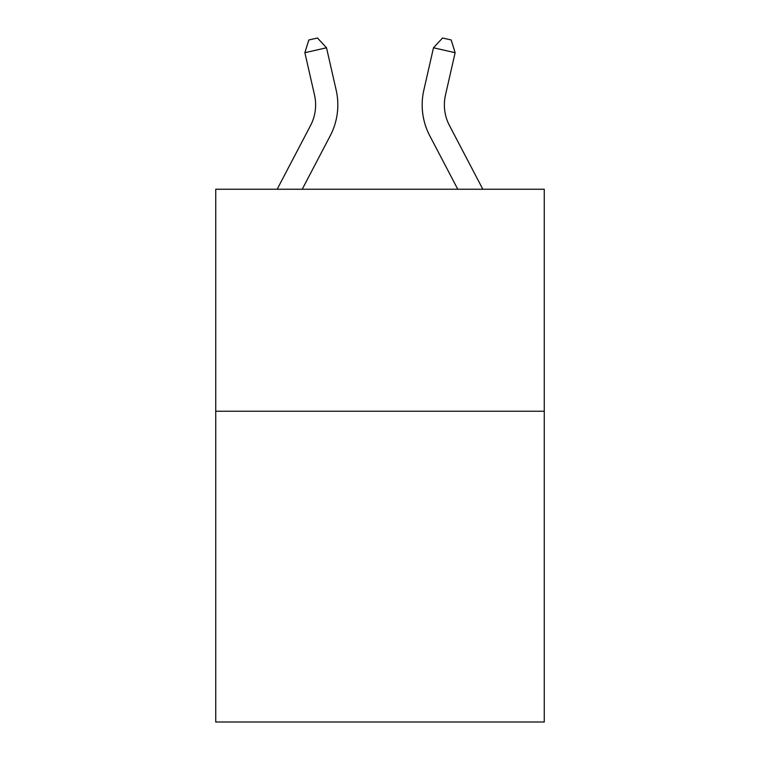<?xml version="1.0" encoding="UTF-8"?>
<svg xmlns="http://www.w3.org/2000/svg" width="760" height="760" viewBox="0 0 760 760"><rect width="100%" height="100%" fill="white"/><g stroke="black" fill="none" stroke-linecap="round" stroke-linejoin="round"><path stroke-width="1.14" d="M544.264 411.226L544.264 722L215.736 722L215.736 189.24L544.264 189.24L544.264 411.226L215.736 411.226M310.555 125.495L277.162 189.24L310.555 125.495A44.393 44.393 -26.4 0 0 314.516 95.028L304.874 52.706L308.798 39.976L317.452 38L326.515 47.775L336.158 90.098A66.595 66.595 153.6 0 1 330.22 135.793L302.224 189.24M445.483 95.028A44.393 44.393 26.4 0 0 449.445 125.495L482.837 189.24L449.445 125.495A44.393 44.393 26.4 0 1 445.483 95.028L455.126 52.706L433.485 47.775L423.842 90.098A66.595 66.595 -153.6 0 0 429.78 135.793L457.776 189.24M326.515 47.775L304.874 52.706M423.842 90.098L433.485 47.775L442.548 38L451.202 39.976L455.126 52.706"/></g></svg>
